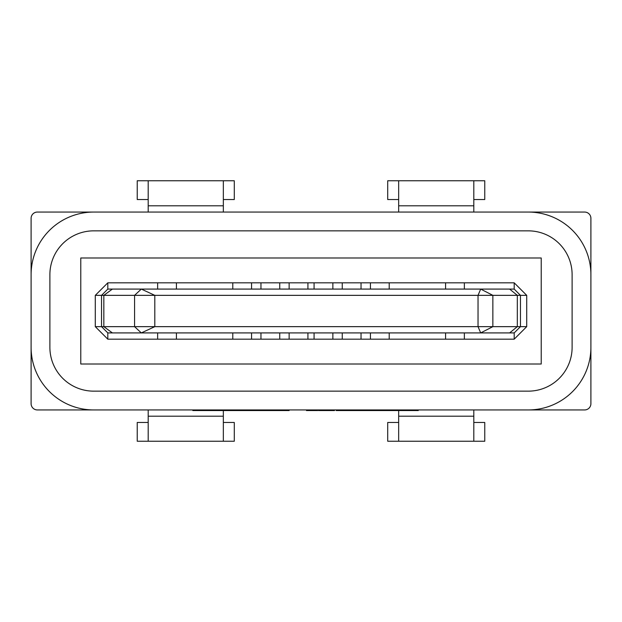 <?xml version="1.0" encoding="UTF-8"?>
<svg xmlns="http://www.w3.org/2000/svg" width="622" height="622" viewBox="0 0 622 622"><rect width="100%" height="100%" fill="white"/><g stroke="black" fill="none" stroke-linecap="round" stroke-linejoin="round"><path stroke-width="0.93" d="M509.612 289.082L517.325 295.349L492.857 295.349L492.857 326.651L517.325 326.651L517.325 295.349L526.717 295.349L514.192 282.823L107.808 282.823L107.808 289.082L514.192 289.082L520.458 295.349L520.458 326.651L514.192 332.918L107.808 332.918L107.808 339.177L157.638 339.177L157.638 332.918M80.774 257.99L80.774 364.01L541.226 364.01L541.226 257.99L80.774 257.99M526.717 295.349L526.717 326.651L517.325 326.651L509.612 332.918M389.216 332.918L389.216 339.177L514.192 339.177L526.717 326.651M389.216 339.177L361.04 339.177L361.04 332.918M361.04 339.177L332.863 339.177L332.863 332.918M332.863 339.177L307.921 339.177L307.921 332.918M307.921 339.177L279.745 339.177L279.745 332.918M279.745 339.177L176.423 339.177L176.423 332.918M107.808 332.918L101.541 326.651L134.57 326.651L134.57 295.349L101.541 295.349L101.541 326.651L95.283 326.651L107.808 339.177M95.283 326.651L95.283 295.349L101.541 295.349L107.808 289.082M107.808 282.823L95.283 295.349M398.663 199.538L387.708 199.538L387.708 180.753L473.808 180.753L473.808 212.063L584.641 212.063A6.259 6.259 0 0 1 590.9 218.33L590.9 403.67A6.259 6.259 0 0 1 584.641 409.937L473.808 409.937L473.808 416.196L398.663 416.196L398.663 409.937M223.337 422.462L234.292 422.462L234.292 441.247L148.191 441.247L148.191 409.937L37.359 409.937A6.259 6.259 0 0 1 31.1 403.67L31.1 218.33A6.259 6.259 0 0 1 37.359 212.063L148.191 212.063L148.191 205.804L223.337 205.804L223.337 212.063M224.068 212.063L397.932 212.063M397.971 409.937L397.971 410.559L336.23 410.559L336.23 409.937L334.442 409.937L334.442 410.559L318.55 410.559L318.55 409.937L317.904 409.937L317.679 410.559L317.679 409.937M317.679 410.559L306.483 410.559L306.483 409.937L289.106 409.937L289.106 410.559L192.828 410.559L192.828 409.937M112.388 289.082L103.835 295.349L103.835 326.651L112.388 332.918M478.038 295.349L154.808 295.349L154.808 326.651L478.038 326.651L478.038 295.349L492.857 295.349L480.689 289.082L478.038 295.349M514.192 289.082L514.192 282.823M514.192 339.177L514.192 332.918M492.857 326.651L478.038 326.651L480.689 332.918L492.857 326.651M154.808 295.349L141.311 289.082L134.57 295.349L154.808 295.349M154.808 326.651L134.57 326.651L141.311 332.918L154.808 326.651M176.423 339.177L157.638 339.177M445.577 339.177L445.577 332.918M464.362 339.177L464.362 332.918M260.96 339.177L260.96 332.918M232.783 339.177L232.783 332.918M251.568 339.177L251.568 332.918M289.137 339.177L289.137 332.918M314.079 339.177L314.079 332.918M342.255 339.177L342.255 332.918M370.432 339.177L370.432 332.918M157.638 282.823L157.638 289.082M176.423 282.823L176.423 289.082M464.362 282.823L464.362 289.082M445.577 282.823L445.577 289.082M260.96 282.823L260.96 289.082M279.745 282.823L279.745 289.082M251.568 282.823L251.568 289.082M232.783 282.823L232.783 289.082M289.137 282.823L289.137 289.082M307.921 282.823L307.921 289.082M332.863 282.823L332.863 289.082M314.079 282.823L314.079 289.082M361.04 282.823L361.04 289.082M342.255 282.823L342.255 289.082M389.216 282.823L389.216 289.082M370.432 282.823L370.432 289.082M528.28 212.063L93.72 212.063A62.62 62.62 0 0 0 31.1 274.683L31.1 347.317A62.62 62.62 0 0 0 93.72 409.937L528.28 409.937A62.62 62.62 0 0 0 590.9 347.317L590.9 274.683A62.62 62.62 0 0 0 528.28 212.063M148.191 199.538L137.237 199.538L137.237 180.753L234.292 180.753L234.292 199.538L223.337 199.538M223.337 180.753L223.337 205.804M148.191 180.753L148.191 205.804M473.808 422.462L484.763 422.462L484.763 441.247L387.708 441.247L387.708 422.462L398.663 422.462M398.663 441.247L398.663 416.196M473.808 441.247L473.808 416.196M93.72 391.152L528.28 391.152A43.835 43.835 0 0 0 572.116 347.317L572.116 274.683A43.835 43.835 0 0 0 528.28 230.848L93.72 230.848A43.835 43.835 0 0 0 49.884 274.683L49.884 347.317A43.835 43.835 0 0 0 93.72 391.152M223.337 410.559L223.337 441.247M398.663 212.063L398.663 180.753M473.808 180.753L484.763 180.753L484.763 199.538L473.808 199.538M148.191 441.247L137.237 441.247L137.237 422.462L148.191 422.462M309.227 410.559L309.227 409.937M350.1 410.559L350.1 409.937M349.618 410.559L349.618 409.937M338.687 410.559L338.687 409.937M371.388 410.559L371.388 409.937M354.112 410.559L354.112 409.937M383.58 410.559L383.58 409.937M391.666 410.559L391.666 409.937M380.656 410.559L380.656 409.937M372.57 410.559L372.57 409.937M336.245 410.559L336.245 409.937M350.824 410.559L350.824 409.937M418.248 409.937L418.248 410.559L399.145 410.559L399.145 409.937M410.162 410.559L410.162 409.937M407.231 410.559L407.231 409.937M274.162 410.559L274.162 409.937M266.014 410.559L266.014 409.937M220.74 410.559L220.74 409.937M473.808 205.804L398.663 205.804M148.191 416.196L223.337 416.196M329.411 410.559L329.411 409.937M321.613 410.559L321.613 409.937M368.193 410.559L368.193 409.937M360.169 410.559L360.169 409.937M337.948 410.559L337.948 409.937M394.768 410.559L394.768 409.937M245.488 410.559L245.488 409.937M227.38 410.559L227.38 409.937M217.272 410.559L217.272 409.937M199.919 410.559L199.919 409.937"/></g></svg>
